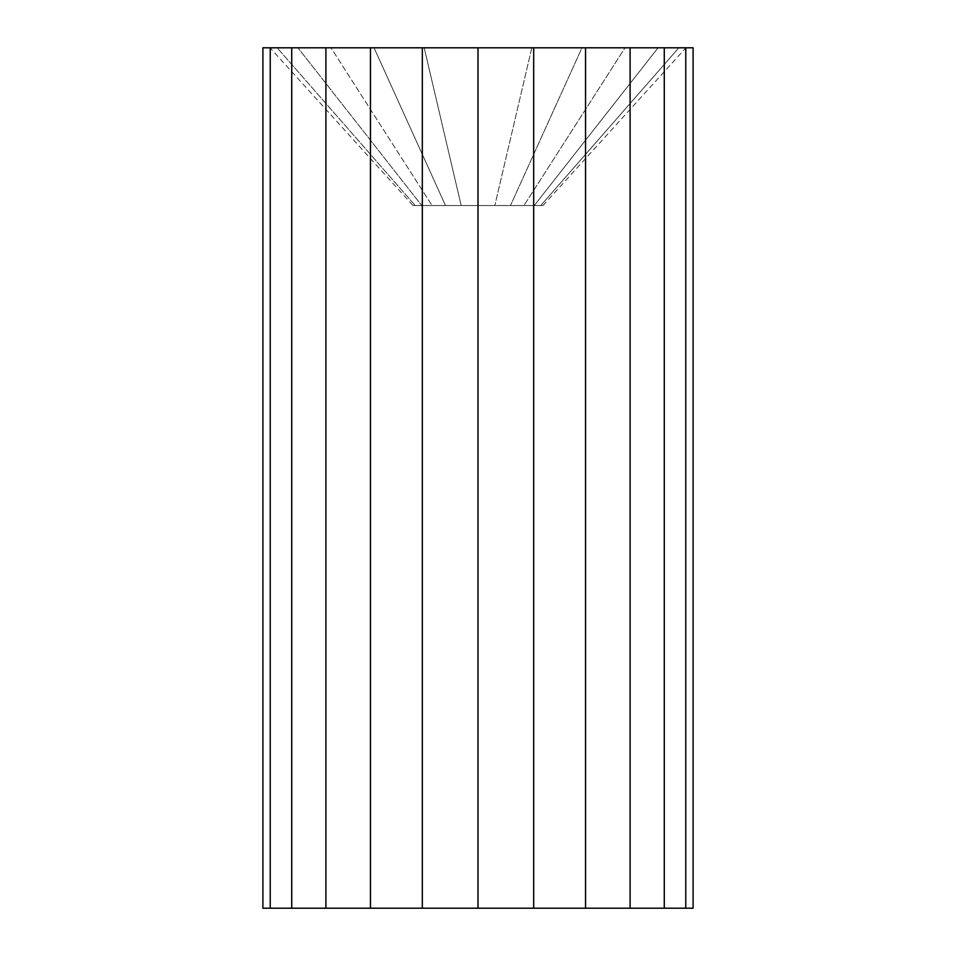 <?xml version="1.0" encoding="UTF-8"?>
<svg xmlns="http://www.w3.org/2000/svg" width="956" height="956" viewBox="0 0 956 956"><rect width="100%" height="100%" fill="white"/><g stroke="black" fill="none" stroke-linecap="round" stroke-linejoin="round"><path stroke-width="0.72" stroke-dasharray="4.78 3.58" d="M413.028 205.54L542.972 205.54L413.028 205.54M693.1 908.2L262.9 908.2M542.972 205.54L685.93 47.8L270.07 47.8L413.016 205.54M270.07 47.8L277.156 47.8L415.239 205.54L277.156 47.8L297.925 47.8L421.727 205.54L297.925 47.8L330.967 47.8L432.052 205.54L330.967 47.8L374.035 47.8L445.508 205.54L374.035 47.8L424.189 47.8L461.186 205.54L424.189 47.8L478 47.8L478 205.54L478 47.8L531.811 47.8L494.814 205.54L531.811 47.8L581.965 47.8L510.492 205.54L581.965 47.8L625.033 47.8L523.948 205.54L625.033 47.8L658.075 47.8L534.273 205.54L658.075 47.8L678.844 47.8L540.761 205.54L678.844 47.8L685.93 47.8M262.9 47.8L693.1 47.8M685.775 47.8L685.775 908.2M664.277 47.8L664.277 908.2M630.1 47.8L630.1 908.2M585.55 47.8L585.55 908.2M533.675 47.8L533.675 908.2M478 47.8L478 908.2M422.325 47.8L422.325 908.2M370.45 47.8L370.45 908.2M325.9 47.8L325.9 908.2M291.723 47.8L291.723 908.2M270.225 47.8L270.225 908.2"/><path stroke-width="1.43" d="M685.775 908.2L693.1 908.2L693.1 47.8L262.9 47.8L262.9 908.2L685.775 908.2L685.775 47.8M270.225 47.8L270.225 908.2M291.723 47.8L291.723 908.2M325.9 47.8L325.9 908.2M370.45 47.8L370.45 908.2M422.325 47.8L422.325 908.2M478 47.8L478 908.2M533.675 47.8L533.675 908.2M585.55 47.8L585.55 908.2M630.1 47.8L630.1 908.2M664.277 47.8L664.277 908.2"/></g></svg>
